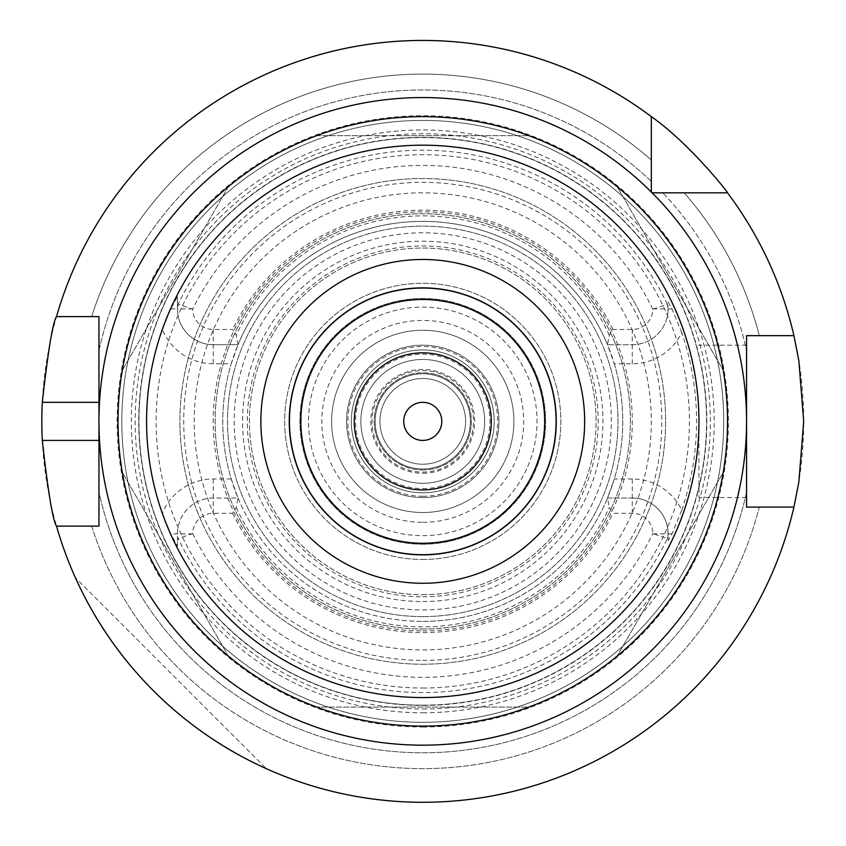 <?xml version="1.0" encoding="UTF-8"?>
<svg xmlns="http://www.w3.org/2000/svg" width="846" height="846" viewBox="0 0 846 846"><rect width="100%" height="100%" fill="white"/><g stroke="black" fill="none" stroke-linecap="round" stroke-linejoin="round"><path stroke-width="0.63" stroke-dasharray="4.23 3.17" d="M122.31 472.385C135.794 546.23 171.146 607.46 228.357 656.062C171.146 607.46 135.794 546.23 122.31 472.385L228.357 656.062L122.31 472.385M122.31 370.358C135.794 296.512 171.146 235.283 228.357 186.68L122.31 370.358L228.357 186.68C171.146 235.283 135.794 296.512 122.31 370.358M528.813 135.667C458.109 110.424 387.415 110.424 316.711 135.667L528.813 135.667L316.711 135.667C387.415 110.424 458.109 110.424 528.813 135.667M617.168 186.68C674.378 235.283 709.731 296.512 723.214 370.358C709.731 296.512 674.378 235.283 617.168 186.68L723.214 370.358L617.168 186.68M723.214 472.385C709.731 546.23 674.378 607.46 617.168 656.062C674.378 607.46 709.731 546.23 723.214 472.385L617.168 656.062L723.214 472.385M528.813 707.076C494.582 719.692 459.241 726.048 422.757 726.122C386.284 726.048 350.942 719.692 316.711 707.076C350.942 719.692 386.284 726.048 422.757 726.122C459.241 726.048 494.582 719.692 528.813 707.076L316.711 707.076L528.813 707.076M652.118 192.814L651.325 192.814L651.325 192.021M422.757 726.122A304.75 304.75 0 0 0 727.507 421.371A304.75 304.75 0 0 0 422.757 116.621A304.75 304.75 0 0 0 118.006 421.371A304.75 304.75 0 0 0 422.757 726.122A304.75 304.75 0 0 0 686.688 268.996A304.75 304.75 0 0 0 158.837 268.996A304.75 304.75 0 0 0 422.757 726.122A304.75 304.75 0 0 0 686.688 268.996A304.75 304.75 0 0 0 158.837 268.996A304.75 304.75 0 0 0 422.757 726.122A304.75 304.75 0 0 0 686.688 268.996A304.75 304.75 0 0 0 158.837 268.996A304.75 304.75 0 0 0 422.757 726.122A304.75 304.75 0 0 0 686.688 268.996A304.75 304.75 0 0 0 158.837 268.996A304.75 304.75 0 0 0 422.757 726.122A304.75 304.75 0 0 0 686.688 268.996A304.75 304.75 0 0 0 158.837 268.996A304.75 304.75 0 0 0 422.757 726.122M422.757 722.315A300.943 300.943 0 0 0 683.388 270.9A300.943 300.943 0 0 0 162.136 270.9A300.943 300.943 0 0 0 422.757 722.315A300.943 300.943 0 0 0 683.388 270.9A300.943 300.943 0 0 0 162.136 270.9A300.943 300.943 0 0 0 422.757 722.315M422.757 649.94A228.568 228.568 0 0 0 620.7 307.087A228.568 228.568 0 0 0 224.825 307.087A228.568 228.568 0 0 0 422.757 649.94A228.568 228.568 0 0 0 620.7 307.087A228.568 228.568 0 0 0 224.825 307.087A228.568 228.568 0 0 0 422.757 649.94A228.568 228.568 0 0 0 620.7 307.087A228.568 228.568 0 0 0 224.825 307.087A228.568 228.568 0 0 0 422.757 649.94A228.568 228.568 0 0 0 620.7 307.087A228.568 228.568 0 0 0 224.825 307.087A228.568 228.568 0 0 0 422.757 649.94M422.757 583.275A161.903 161.903 0 0 0 562.971 340.42A161.903 161.903 0 0 0 282.553 340.42A161.903 161.903 0 0 0 422.757 583.275M422.757 601.559A180.187 180.187 0 0 0 578.801 331.283A180.187 180.187 0 0 0 266.723 331.283A180.187 180.187 0 0 0 422.757 601.559M422.757 616.607A195.236 195.236 0 0 0 591.84 323.754A195.236 195.236 0 0 0 253.684 323.754A195.236 195.236 0 0 0 422.757 616.607A195.236 195.236 0 0 0 591.84 323.754A195.236 195.236 0 0 0 253.684 323.754A195.236 195.236 0 0 0 422.757 616.607M422.757 594.696A173.324 173.324 0 0 0 572.869 334.709A173.324 173.324 0 0 0 272.655 334.709A173.324 173.324 0 0 0 422.757 594.696A173.324 173.324 0 0 0 572.869 334.709A173.324 173.324 0 0 0 272.655 334.709A173.324 173.324 0 0 0 422.757 594.696M422.757 630.894A209.512 209.512 0 0 0 604.213 316.615A209.512 209.512 0 0 0 241.311 316.615A209.512 209.512 0 0 0 422.757 630.894M422.757 596.8A175.418 175.418 0 0 0 574.677 333.662A175.418 175.418 0 0 0 270.847 333.662A175.418 175.418 0 0 0 422.757 596.8M422.757 559.46A138.088 138.088 0 0 0 542.349 352.327A138.088 138.088 0 0 0 303.175 352.327A138.088 138.088 0 0 0 422.757 559.46A138.088 138.088 0 0 0 542.349 352.327A138.088 138.088 0 0 0 303.175 352.327A138.088 138.088 0 0 0 422.757 559.46M422.757 554.701A133.33 133.33 0 0 0 538.225 354.707A133.33 133.33 0 0 0 307.299 354.707A133.33 133.33 0 0 0 422.757 554.701A133.33 133.33 0 0 0 538.225 354.707A133.33 133.33 0 0 0 307.299 354.707A133.33 133.33 0 0 0 422.757 554.701A133.33 133.33 0 0 0 538.225 354.707A133.33 133.33 0 0 0 307.299 354.707A133.33 133.33 0 0 0 422.757 554.701M422.757 543.269A121.898 121.898 0 0 0 528.327 360.428A121.898 121.898 0 0 0 317.197 360.428A121.898 121.898 0 0 0 422.757 543.269A121.898 121.898 0 0 0 528.327 360.428A121.898 121.898 0 0 0 317.197 360.428A121.898 121.898 0 0 0 422.757 543.269A121.898 121.898 0 0 0 528.327 360.428A121.898 121.898 0 0 0 317.197 360.428A121.898 121.898 0 0 0 422.757 543.269M422.757 512.517A91.146 91.146 0 0 0 501.689 375.804A91.146 91.146 0 0 0 343.836 375.804A91.146 91.146 0 0 0 422.757 512.517A91.146 91.146 0 0 0 501.689 375.804A91.146 91.146 0 0 0 343.836 375.804A91.146 91.146 0 0 0 422.757 512.517M422.757 440.417A19.046 19.046 0 0 0 439.254 411.854A19.046 19.046 0 0 0 406.27 411.854A19.046 19.046 0 0 0 422.757 440.417M422.757 464.232A42.86 42.86 0 0 0 459.875 399.947A42.86 42.86 0 0 0 385.649 399.947A42.86 42.86 0 0 0 422.757 464.232A42.86 42.86 0 0 0 459.875 399.947A42.86 42.86 0 0 0 385.649 399.947A42.86 42.86 0 0 0 422.757 464.232M422.757 468.991A47.619 47.619 0 0 0 463.999 397.567A47.619 47.619 0 0 0 381.525 397.567A47.619 47.619 0 0 0 422.757 468.991A47.619 47.619 0 0 0 463.999 397.567A47.619 47.619 0 0 0 381.525 397.567A47.619 47.619 0 0 0 422.757 468.991A47.619 47.619 0 0 0 463.999 397.567A47.619 47.619 0 0 0 381.525 397.567A47.619 47.619 0 0 0 422.757 468.991A47.619 47.619 0 0 0 463.999 397.567A47.619 47.619 0 0 0 381.525 397.567A47.619 47.619 0 0 0 422.757 468.991M422.757 535.655A114.284 114.284 0 0 0 521.728 364.235A114.284 114.284 0 0 0 323.796 364.235A114.284 114.284 0 0 0 422.757 535.655A114.284 114.284 0 0 0 521.728 364.235A114.284 114.284 0 0 0 323.796 364.235A114.284 114.284 0 0 0 422.757 535.655A114.284 114.284 0 0 0 521.728 364.235A114.284 114.284 0 0 0 323.796 364.235A114.284 114.284 0 0 0 422.757 535.655M422.757 544.221A122.85 122.85 0 0 0 529.152 359.952A122.85 122.85 0 0 0 316.372 359.952A122.85 122.85 0 0 0 422.757 544.221A122.85 122.85 0 0 0 529.152 359.952A122.85 122.85 0 0 0 316.372 359.952A122.85 122.85 0 0 0 422.757 544.221M238.043 344.713L236.214 335.185L232.597 329.475L213.245 329.475A20.568 20.568 0 0 1 192.677 309.202L178.199 304.19L177.438 308.906A35.807 35.807 0 0 0 213.245 344.713L238.043 344.713L231.244 363.759L213.245 363.759A54.853 54.853 0 0 1 162.358 329.38L170.776 308.906L177.438 296.608L177.438 308.906A35.807 35.807 0 0 0 213.245 344.713L238.043 344.713A199.994 199.994 0 0 1 607.481 344.713L632.279 344.713A35.807 35.807 0 0 0 668.086 308.906L667.325 304.19L652.848 309.202A20.568 20.568 0 0 1 632.279 329.475L612.927 329.475L609.3 335.185L607.481 344.713L632.279 344.713A35.807 35.807 0 0 0 668.086 308.906L668.086 305.702M177.438 305.702L177.438 296.608M609.3 335.185A205.493 205.493 0 0 0 236.214 335.185M612.927 329.475A211.204 211.204 0 0 0 232.597 329.475M162.358 329.38A276.177 276.177 0 0 0 162.358 513.374A54.853 54.853 0 0 1 213.245 478.995L231.244 478.995A199.994 199.994 0 0 1 231.244 363.759M177.438 546.135L177.438 537.051L178.199 538.564L192.677 533.54A20.568 20.568 0 0 1 213.245 513.279L232.597 513.279L236.214 507.558L238.043 498.04L213.245 498.04A35.807 35.807 0 0 0 177.438 533.847L177.438 546.135L170.776 533.847L162.358 513.374M422.757 708.98A287.608 287.608 0 0 0 671.84 277.573A287.608 287.608 0 0 0 173.684 277.573A287.608 287.608 0 0 0 422.757 708.98M667.325 538.564L668.086 537.051L668.086 540.795L668.086 533.847A35.807 35.807 0 0 0 632.279 498.04L607.481 498.04L609.3 507.558L612.927 513.279L632.279 513.279A20.568 20.568 0 0 1 652.848 533.54L667.325 538.564A271.185 271.185 0 0 1 178.199 538.564M668.086 537.051L668.086 533.847A35.807 35.807 0 0 0 632.279 498.04L632.279 478.995A54.853 54.853 0 0 1 681.76 510.17L671.978 533.847L668.086 540.795M681.76 510.17A273.797 273.797 0 0 0 681.76 332.573A54.853 54.853 0 0 1 632.279 363.759L614.27 363.759L607.481 344.713M668.086 301.948L671.978 308.906L681.76 332.573M231.244 478.995L238.043 498.04L213.245 498.04A35.807 35.807 0 0 0 177.438 533.847L177.438 537.051M632.279 513.279L632.279 498.04L607.481 498.04L614.27 478.995L632.279 478.995M236.214 507.558A205.493 205.493 0 0 0 609.3 507.558M238.043 498.04A199.994 199.994 0 0 0 607.481 498.04M232.597 513.279A211.204 211.204 0 0 0 612.927 513.279M614.27 363.759A199.994 199.994 0 0 1 614.27 478.995M422.757 621.366A199.994 199.994 0 0 0 595.965 321.374A199.994 199.994 0 0 0 249.559 321.374A199.994 199.994 0 0 0 422.757 621.366M266.437 768.76C179.542 728.279 115.86 664.596 75.379 577.702L266.437 768.76L75.379 577.702C115.86 664.596 179.542 728.279 266.437 768.76M651.325 116.621A380.943 380.943 0 0 0 56.513 316.615L91.675 316.615L56.513 316.615A380.943 380.943 0 0 1 651.325 116.621L651.325 192.814L727.507 192.814A380.943 380.943 0 0 1 793.929 335.661A380.943 380.943 0 0 0 727.507 192.814M662.756 192.814L684.203 192.814L662.756 192.814A331.421 331.421 0 0 1 746.563 350.72A331.421 331.421 0 0 0 662.756 192.814M91.675 316.615A347.262 347.262 0 0 1 651.325 159.936A347.262 347.262 0 0 0 91.675 316.615L56.513 316.615M759.285 335.661A347.262 347.262 0 0 0 684.203 192.814A347.262 347.262 0 0 1 759.285 335.661L793.929 335.661L746.563 335.661L746.563 350.72M651.325 181.382A331.421 331.421 0 0 0 98.961 350.72L98.961 316.615L98.961 350.72A331.421 331.421 0 0 1 651.325 181.382M98.961 526.127L56.513 526.127A380.943 380.943 0 0 0 793.929 507.082L759.285 507.082A347.262 347.262 0 0 1 91.675 526.127L98.961 526.127L98.961 492.023L98.961 526.127M98.961 402.326L98.961 440.417M422.757 802.315A380.943 380.943 0 0 0 752.665 230.905A380.943 380.943 0 0 0 92.859 230.905A380.943 380.943 0 0 0 422.757 802.315M746.563 492.023A331.421 331.421 0 0 1 98.961 492.023A331.421 331.421 0 0 0 746.563 492.023L746.563 335.661L793.929 335.661M698.944 421.371L698.944 497.564L698.944 421.371M746.563 421.371L746.563 497.564L746.563 421.371M56.513 526.127A380.943 380.943 0 0 0 793.929 507.082M91.675 526.127A347.262 347.262 0 0 0 759.285 507.082M422.757 483.278A61.906 61.906 0 0 0 476.372 390.418A61.906 61.906 0 0 0 369.152 390.418A61.906 61.906 0 0 0 422.757 483.278A61.906 61.906 0 0 0 476.372 390.418A61.906 61.906 0 0 0 369.152 390.418A61.906 61.906 0 0 0 422.757 483.278M422.757 473.274A51.902 51.902 0 0 0 467.711 395.42A51.902 51.902 0 0 0 377.813 395.42A51.902 51.902 0 0 0 422.757 473.274M422.757 469.974A48.603 48.603 0 0 0 464.845 397.07A48.603 48.603 0 0 0 380.679 397.07A48.603 48.603 0 0 0 422.757 469.974A48.603 48.603 0 0 0 464.845 397.07A48.603 48.603 0 0 0 380.679 397.07A48.603 48.603 0 0 0 422.757 469.974M422.757 472.11A50.739 50.739 0 0 0 466.706 396.002A50.739 50.739 0 0 0 378.818 396.002A50.739 50.739 0 0 0 422.757 472.11M422.757 497.564A76.193 76.193 0 0 0 488.745 383.28A76.193 76.193 0 0 0 356.779 383.28A76.193 76.193 0 0 0 422.757 497.564A76.193 76.193 0 0 0 488.745 383.28A76.193 76.193 0 0 0 356.779 383.28A76.193 76.193 0 0 0 422.757 497.564M422.757 492.795A71.424 71.424 0 0 0 484.621 385.66A71.424 71.424 0 0 0 360.904 385.66A71.424 71.424 0 0 0 422.757 492.795A71.424 71.424 0 0 0 484.621 385.66A71.424 71.424 0 0 0 360.904 385.66A71.424 71.424 0 0 0 422.757 492.795M422.757 522.32A100.949 100.949 0 0 0 510.191 370.897A100.949 100.949 0 0 0 335.333 370.897A100.949 100.949 0 0 0 422.757 522.32M422.757 628.98A207.608 207.608 0 0 0 602.563 317.567A207.608 207.608 0 0 0 242.961 317.567A207.608 207.608 0 0 0 422.757 628.98A207.608 207.608 0 0 0 602.563 317.567A207.608 207.608 0 0 0 242.961 317.567A207.608 207.608 0 0 0 422.757 628.98M422.757 664.226A242.844 242.844 0 0 0 633.072 299.949A242.844 242.844 0 0 0 212.452 299.949A242.844 242.844 0 0 0 422.757 664.226A242.844 242.844 0 0 0 633.072 299.949A242.844 242.844 0 0 0 212.452 299.949A242.844 242.844 0 0 0 422.757 664.226A242.844 242.844 0 0 0 633.072 299.949A242.844 242.844 0 0 0 212.452 299.949A242.844 242.844 0 0 0 422.757 664.226M422.757 705.173A283.801 283.801 0 0 0 668.541 279.476A283.801 283.801 0 0 0 176.983 279.476A283.801 283.801 0 0 0 422.757 705.173A283.801 283.801 0 0 0 668.541 279.476A283.801 283.801 0 0 0 176.983 279.476A283.801 283.801 0 0 0 422.757 705.173A283.801 283.801 0 0 0 668.541 279.476A283.801 283.801 0 0 0 176.983 279.476A283.801 283.801 0 0 0 422.757 705.173M422.757 712.787A291.415 291.415 0 0 0 675.14 275.669A291.415 291.415 0 0 0 170.384 275.669A291.415 291.415 0 0 0 422.757 712.787M422.757 727.01A305.639 305.639 0 0 0 687.449 268.552A305.639 305.639 0 0 0 158.075 268.552A305.639 305.639 0 0 0 422.757 727.01M422.757 688.031A266.659 266.659 0 0 0 653.694 288.042A266.659 266.659 0 0 0 191.831 288.042A266.659 266.659 0 0 0 422.757 688.031M422.757 697.559A276.177 276.177 0 0 0 661.942 283.283A276.177 276.177 0 0 0 183.582 283.283A276.177 276.177 0 0 0 422.757 697.559M213.245 329.475L213.245 363.759M192.677 308.906L177.438 308.906A35.807 35.807 0 0 0 213.245 344.713M652.848 308.906L671.978 308.906M632.279 329.475L632.279 344.713A35.807 35.807 0 0 0 668.086 308.906M667.325 304.19A271.185 271.185 0 0 0 178.199 304.19M652.848 309.202A255.968 255.968 0 0 0 192.677 309.202M192.677 533.847L170.776 533.847M213.245 513.279L213.245 498.04A35.807 35.807 0 0 0 177.438 533.847M192.677 533.54A255.968 255.968 0 0 0 652.848 533.54M652.848 533.847L668.086 533.847A35.807 35.807 0 0 0 632.279 498.04M632.279 344.713L632.279 363.759M170.776 308.906L177.438 308.906M213.245 498.04L213.245 478.995M671.978 533.847L668.086 533.847M422.757 488.586A67.215 67.215 0 0 0 480.972 387.764A67.215 67.215 0 0 0 364.552 387.764A67.215 67.215 0 0 0 422.757 488.586M422.757 496.264A74.892 74.892 0 0 0 487.613 383.925A74.892 74.892 0 0 0 357.9 383.925A74.892 74.892 0 0 0 422.757 496.264M422.757 609.934A188.563 188.563 0 0 0 586.067 327.095A188.563 188.563 0 0 0 259.458 327.095A188.563 188.563 0 0 0 422.757 609.934M422.757 660.409A239.037 239.037 0 0 0 629.773 301.853A239.037 239.037 0 0 0 215.751 301.853A239.037 239.037 0 0 0 422.757 660.409M422.757 705.437A284.055 284.055 0 0 0 668.763 279.349A284.055 284.055 0 0 0 176.761 279.349A284.055 284.055 0 0 0 422.757 705.437M746.563 345.189L698.944 345.189M746.563 497.564L698.944 497.564"/><path stroke-width="1.27" d="M651.325 116.621C689.088 143.006 728.364 192.687 727.507 192.814L652.118 192.814A323.796 323.796 0 0 0 651.325 192.021L651.325 116.621A380.943 380.943 0 0 0 56.513 316.615L98.961 316.615L98.961 526.127L56.513 526.127A380.943 380.943 0 0 0 793.929 507.082L746.563 507.082L746.563 335.661L759.285 335.661M422.757 726.122A304.75 304.75 0 0 0 686.688 268.996A304.75 304.75 0 0 0 158.837 268.996A304.75 304.75 0 0 0 422.757 726.122A304.75 304.75 0 0 0 686.688 268.996A304.75 304.75 0 0 0 158.837 268.996A304.75 304.75 0 0 0 422.757 726.122M422.757 583.275A161.903 161.903 0 0 0 562.971 340.42A161.903 161.903 0 0 0 282.553 340.42A161.903 161.903 0 0 0 422.757 583.275M422.757 554.87A133.499 133.499 0 0 0 538.373 354.622A133.499 133.499 0 0 0 307.151 354.622A133.499 133.499 0 0 0 422.757 554.87M422.757 554.701A133.33 133.33 0 0 0 538.225 354.707A133.33 133.33 0 0 0 307.299 354.707A133.33 133.33 0 0 0 422.757 554.701M422.757 543.269A121.898 121.898 0 0 0 528.327 360.428A121.898 121.898 0 0 0 317.197 360.428A121.898 121.898 0 0 0 422.757 543.269M422.757 489.908A68.537 68.537 0 0 0 482.114 387.108A68.537 68.537 0 0 0 363.41 387.108A68.537 68.537 0 0 0 422.757 489.908M422.757 440.417A19.046 19.046 0 0 0 439.254 411.854A19.046 19.046 0 0 0 406.27 411.854A19.046 19.046 0 0 0 422.757 440.417M91.675 316.615L98.961 316.615L98.961 402.326L42.3 402.326C48.148 350.307 52.886 321.734 56.513 316.615M746.563 350.72L746.563 335.661L793.929 335.661A380.943 380.943 0 0 0 727.507 192.814M56.513 526.127C52.886 521.009 48.148 492.435 42.3 440.417L98.961 440.417L98.961 526.127L91.675 526.127M42.3 440.417A380.943 380.943 0 0 1 42.3 402.326M793.929 335.661L798.846 360.766L803.7 421.371L798.846 481.987L793.929 507.082M759.285 507.082L746.563 507.082L746.563 492.023M651.325 192.021A323.796 323.796 0 0 0 98.961 421.371A323.796 323.796 0 0 0 422.757 745.167A323.796 323.796 0 0 0 652.118 192.814M422.757 697.559A276.177 276.177 0 0 0 661.942 283.283A276.177 276.177 0 0 0 183.582 283.283A276.177 276.177 0 0 0 422.757 697.559"/></g></svg>
